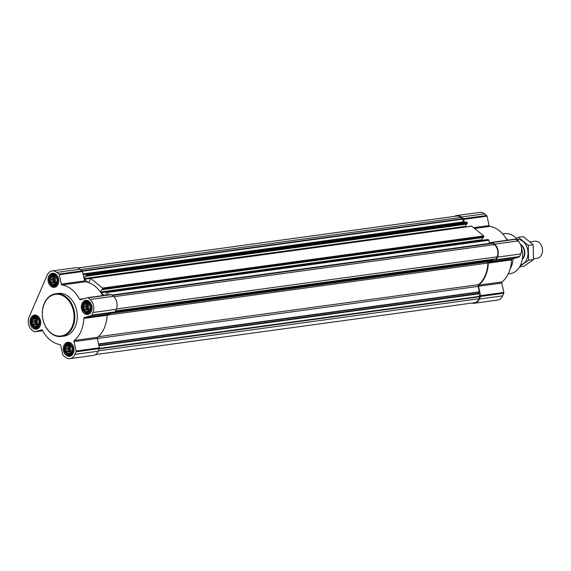 <?xml version="1.0" encoding="UTF-8"?>
<svg xmlns="http://www.w3.org/2000/svg" width="571" height="571" viewBox="0 0 571 571"><rect width="100%" height="100%" fill="white"/><g stroke="black" fill="none" stroke-linecap="round" stroke-linejoin="round"><path stroke-width="0.86" d="M70.533 344.913A5.225 3.918 -97.8 0 0 64.701 349.017A5.225 3.918 -97.8 0 0 70.718 353.913A5.225 3.918 -97.8 0 0 70.533 344.913M69.726 345.012L70.533 345.105L71.946 347.011L72.503 349.523L72.053 351.964L70.711 353.685L68.848 354.22L68.156 353.47L66.957 353.428L66.621 352.221L65.544 351.522L65.708 350.173L64.987 349.017L65.665 347.875L65.437 346.576L66.493 345.94L66.778 344.855L67.978 344.898L68.641 344.32L69.726 345.012M88.569 303.037A5.225 3.918 -97.8 0 0 82.738 307.141A5.225 3.918 -97.8 0 0 88.748 312.037A5.225 3.918 -97.8 0 0 88.569 303.037M87.756 303.137L88.569 303.23L89.982 305.135L90.539 307.648L90.082 310.089L88.748 311.802L86.878 312.344L86.192 311.595L84.986 311.552L84.658 310.339L83.573 309.646L83.744 308.297L83.023 307.141L83.694 305.999L83.473 304.7L84.529 304.065L84.815 302.98L86.014 303.023L86.678 302.444L87.756 303.137M55.294 275.907A5.225 3.918 -97.8 0 0 49.463 280.011A5.225 3.918 -97.8 0 0 55.48 284.908A5.225 3.918 -97.8 0 0 55.294 275.907M54.488 276.007L55.294 276.1L56.707 278.006L57.264 280.518L56.814 282.959L55.473 284.672L53.61 285.214L52.917 284.465L51.711 284.422L51.383 283.209L50.305 282.517L50.469 281.16L49.748 280.011L50.419 278.869L50.198 277.57L51.254 276.935L51.54 275.85L52.739 275.893L53.403 275.315L54.488 276.007M37.258 317.783A5.225 3.918 -97.8 0 0 31.434 321.887A5.225 3.918 -97.8 0 0 37.443 326.783A5.225 3.918 -97.8 0 0 37.258 317.783M36.451 317.883L37.265 317.976L38.678 319.881L39.228 322.394L38.778 324.835L37.436 326.555L35.573 327.09L34.881 326.341L33.682 326.298L33.346 325.092L32.269 324.392L32.433 323.043L31.712 321.887L32.39 320.745L32.169 319.446L33.218 318.811L33.503 317.726L34.71 317.769L35.373 317.19L36.451 317.883M41.797 329.817L34.645 331.844A1.078 0.807 82.2 0 1 34.024 331.701L31.983 330.031A9.429 7.073 82.2 0 1 29.114 317.048L47.15 275.172A9.429 7.073 82.2 0 1 52.132 270.932L75.429 267.749A9.429 7.073 82.2 0 1 80.097 269.205L82.145 270.875A1.078 0.807 82.2 0 1 82.538 271.546L84.608 280.932A1.078 0.807 82.2 0 0 85.35 281.774A30.17 22.626 82.2 0 1 88.384 282.531L84.394 279.276L90.047 278.505L90.018 280.026L88.99 282.417A0.535 0.407 82.2 0 1 88.726 282.652A30.17 22.626 82.2 0 1 100.66 292.381A0.535 0.407 82.2 0 1 100.689 291.952L481.874 239.777L482.816 237.586M90.032 278.52A0.535 0.407 82.2 0 1 90.589 278.363L102.502 288.077A0.535 0.407 82.2 0 1 102.666 288.819L102.223 289.683L101.717 289.568L100.689 291.952M84.394 279.276A0.535 0.407 82.2 0 1 84.23 278.534L465.415 226.359A0.535 0.407 82.2 0 0 465.451 226.93M83.259 274.808L85.357 274.208L86.043 274.658A0.535 0.407 82.2 0 1 86.207 275.4L85.764 276.264L85.257 276.15L84.23 278.534M100.66 292.381A30.17 22.626 82.2 0 1 100.896 292.737A30.17 22.626 82.2 0 1 102.623 295.621M105.721 295.2L106.491 291.945A0.535 0.407 82.2 0 1 107.041 291.781L107.676 292.438L108.204 294.857M100.896 292.737L104.179 295.407M471.275 226.252A0.535 0.407 82.2 0 1 471.774 226.187L483.687 235.902A0.535 0.407 82.2 0 1 483.851 236.644L483.409 237.507L102.316 289.618M481.903 240.348A0.535 0.407 82.2 0 1 481.874 239.777M85.393 274.208L466.543 222.026L467.228 222.483A0.535 0.407 82.2 0 1 467.392 223.225L466.95 224.089L85.857 276.2M466.357 224.167L465.415 226.359M487.734 239.677A0.535 0.407 82.2 0 1 488.234 239.606L488.862 240.263L489.475 243.039L491.895 242.34A1.078 0.807 82.2 0 1 492.516 242.489L494.565 244.16A9.429 7.073 82.2 0 1 497.427 257.143L496.32 259.712A1.078 0.807 82.2 0 1 495.835 260.183L488.862 262.189A1.078 0.807 82.2 0 0 488.284 263.103A30.17 22.626 82.2 0 1 478.798 285.115A1.078 0.807 82.2 0 0 478.498 286.257L480.568 295.642A1.078 0.807 82.2 0 1 480.504 296.449L479.397 299.018A9.429 7.073 82.2 0 1 474.415 303.251A9.429 7.073 82.2 0 1 472.003 303.037M77.834 267.963L456.686 216.102A8.886 6.666 82.2 0 1 461.097 217.48L462.831 219.136L463.274 222.476L83.188 274.501M489.475 243.039L489.547 243.367A1.613 1.213 82.2 0 0 489.64 243.667M492.587 243.26L112.152 295.335L492.587 243.26L494.365 244.609A8.886 6.666 82.2 0 1 497.07 256.85L495.992 259.02L115.478 311.102L495.992 259.02M493.423 259.37L492.83 260.49L488.747 261.661A1.613 1.213 82.2 0 0 487.877 263.038A29.628 22.226 82.2 0 1 478.562 284.658A1.613 1.213 82.2 0 0 478.105 286.371L479.319 291.86L478.769 293.844L479.876 296.328L479.04 298.726A8.886 6.666 82.2 0 1 474.337 302.723L95.485 354.577M454.352 216.423A9.429 7.073 82.2 0 1 456.614 215.567A9.429 7.073 82.2 0 1 461.289 217.03L463.331 218.693A1.078 0.807 82.2 0 1 463.723 219.371L464.38 222.326M456.614 215.567L479.911 212.376A9.429 7.073 82.2 0 1 484.586 213.84L486.628 215.503A1.078 0.807 82.2 0 1 487.02 216.181L489.09 225.566L473.609 227.686M507.105 240.255A30.17 22.626 82.2 0 0 489.832 226.401A1.078 0.807 82.2 0 1 489.09 225.566M492.074 242.318L515.192 239.156A1.078 0.807 82.2 0 1 515.813 239.299L517.854 240.969A9.429 7.073 82.2 0 1 520.723 253.952L519.617 256.529A1.078 0.807 82.2 0 1 519.132 256.993L512.158 258.998L488.862 262.189M474.415 303.251L497.705 300.068A9.429 7.073 82.2 0 0 502.687 295.828L503.8 293.258A1.078 0.807 82.2 0 0 503.865 292.452L501.788 283.066A1.078 0.807 82.2 0 1 502.095 281.924A30.17 22.626 82.2 0 0 511.573 259.912A1.078 0.807 82.2 0 1 512.158 258.998M87.591 297.684L110.71 294.522A1.078 0.807 82.2 0 1 111.331 294.672L113.372 296.335A9.429 7.073 82.2 0 1 116.241 309.318L115.135 311.894A1.078 0.807 82.2 0 1 114.65 312.358L107.676 314.364L84.38 317.555L91.353 315.549A1.078 0.807 82.2 0 0 91.838 315.085L92.945 312.508A9.429 7.073 82.2 0 0 90.082 299.525L88.034 297.855A1.078 0.807 82.2 0 0 87.413 297.712L80.44 299.711A1.078 0.807 82.2 0 1 79.547 299.218A30.17 22.626 82.2 0 0 62.061 284.958A1.078 0.807 82.2 0 1 61.311 284.122L59.241 274.737A1.078 0.807 82.2 0 0 58.849 274.059L56.807 272.396A9.429 7.073 82.2 0 0 52.132 270.932M97.306 338.432L74.016 341.622L76.086 351.008A1.078 0.807 82.2 0 1 76.022 351.815L74.915 354.384A9.429 7.073 82.2 0 1 69.926 358.624L93.223 355.433A9.429 7.073 82.2 0 0 98.205 351.201L99.311 348.624A1.078 0.807 82.2 0 0 99.383 347.818L97.306 338.432A1.078 0.807 82.2 0 1 97.612 337.29A30.17 22.626 82.2 0 0 107.091 315.285A1.078 0.807 82.2 0 1 107.676 314.364M107.091 315.285L83.794 318.468A1.078 0.807 82.2 0 1 84.38 317.555M83.794 318.468A30.17 22.626 82.2 0 1 74.316 340.48A1.078 0.807 82.2 0 0 74.016 341.622M69.926 358.624A9.429 7.073 82.2 0 1 65.258 357.16L63.21 355.497A1.078 0.807 82.2 0 1 62.817 354.819L60.747 345.434A1.078 0.807 82.2 0 0 60.005 344.599A30.17 22.626 82.2 0 1 42.518 330.338A1.078 0.807 82.2 0 0 41.626 329.838M55.972 274.33A7.109 5.332 -97.8 0 0 52.446 273.231A7.109 5.332 -97.8 0 0 48.128 280.996A7.109 5.332 -97.8 0 0 54.373 287.32A7.109 5.332 -97.8 0 0 58.713 281.931A7.109 5.332 -97.8 0 0 55.972 274.33M89.247 301.459A7.109 5.332 -97.8 0 0 85.721 300.36A7.109 5.332 -97.8 0 0 81.403 308.126A7.109 5.332 -97.8 0 0 87.648 314.45A7.109 5.332 -97.8 0 0 91.988 309.061A7.109 5.332 -97.8 0 0 89.247 301.459M71.211 343.335A7.109 5.332 -97.8 0 0 67.685 342.236A7.109 5.332 -97.8 0 0 63.367 350.002A7.109 5.332 -97.8 0 0 69.612 356.325A7.109 5.332 -97.8 0 0 73.959 350.937A7.109 5.332 -97.8 0 0 71.211 343.335M37.936 316.206A7.109 5.332 -97.8 0 0 34.41 315.106A7.109 5.332 -97.8 0 0 30.092 322.872A7.109 5.332 -97.8 0 0 36.344 329.196A7.109 5.332 -97.8 0 0 40.684 323.807A7.109 5.332 -97.8 0 0 37.936 316.206M55.637 293.765L58.106 293.43A21.548 16.166 82.2 0 1 68.791 296.763A21.548 16.166 82.2 0 1 77.106 319.803A21.548 16.166 82.2 0 1 63.952 336.126L61.482 336.462A21.548 16.166 -97.8 0 0 74.637 320.138A21.548 16.166 -97.8 0 0 66.315 297.106A21.548 16.166 -97.8 0 0 55.637 293.765A21.548 16.166 -97.8 0 0 42.547 317.305A21.548 16.166 -97.8 0 0 61.482 336.462M519.46 242.696A20.192 15.146 -97.8 0 0 514.642 236.801A20.192 15.146 -97.8 0 0 504.935 233.639L502.68 233.889M508.176 274.009L510.41 273.645A20.192 15.146 -97.8 0 0 521.302 246.929M510.139 268.977A21.548 16.166 -97.8 0 0 513.136 258.713M507.698 240.177A21.548 16.166 -97.8 0 0 505.927 238.207M65.772 297.605A21.006 15.76 -97.8 0 0 42.34 314.093A21.006 15.76 -97.8 0 0 66.507 333.799A21.006 15.76 -97.8 0 0 65.772 297.605M38.907 317.19A6.467 4.846 -97.8 0 0 38.343 316.662A6.467 4.846 -97.8 0 0 35.138 315.656A6.467 4.846 -97.8 0 0 32.204 317.654L31.897 318.126A5.903 4.432 -97.8 0 0 33.111 326.962A5.903 4.432 -97.8 0 0 39.256 325.441A5.903 4.432 -97.8 0 0 37.5 317.219A5.903 4.432 -97.8 0 0 31.897 318.126M33.111 326.962L33.532 327.333A6.467 4.846 -97.8 0 0 36.887 328.468A6.467 4.846 -97.8 0 0 40.113 325.977M56.943 275.315A6.467 4.846 -97.8 0 0 56.372 274.787A6.467 4.846 -97.8 0 0 53.167 273.78A6.467 4.846 -97.8 0 0 50.241 275.779L49.934 276.25A5.903 4.432 -97.8 0 0 51.14 285.086A5.903 4.432 -97.8 0 0 57.293 283.566A5.903 4.432 -97.8 0 0 55.537 275.336A5.903 4.432 -97.8 0 0 49.934 276.25M51.14 285.086L51.561 285.457A6.467 4.846 -97.8 0 0 54.923 286.592A6.467 4.846 -97.8 0 0 58.142 284.101M90.218 302.444A6.467 4.846 -97.8 0 0 89.647 301.916A6.467 4.846 -97.8 0 0 86.442 300.91A6.467 4.846 -97.8 0 0 83.509 302.908L83.209 303.379A5.903 4.432 -97.8 0 0 84.415 312.216A5.903 4.432 -97.8 0 0 90.568 310.695A5.903 4.432 -97.8 0 0 88.812 302.466A5.903 4.432 -97.8 0 0 83.209 303.379M84.415 312.216L84.836 312.587A6.467 4.846 -97.8 0 0 88.198 313.722A6.467 4.846 -97.8 0 0 91.417 311.231M72.182 344.32A6.467 4.846 -97.8 0 0 71.611 343.792A6.467 4.846 -97.8 0 0 68.406 342.793A6.467 4.846 -97.8 0 0 65.479 344.784L65.173 345.255A5.903 4.432 -97.8 0 0 66.379 354.099A5.903 4.432 -97.8 0 0 72.531 352.571A5.903 4.432 -97.8 0 0 70.775 344.349A5.903 4.432 -97.8 0 0 65.173 345.255M66.379 354.099L66.8 354.463A6.467 4.846 -97.8 0 0 70.162 355.597A6.467 4.846 -97.8 0 0 73.381 353.106M37.579 326.327L36.623 326.455M37.814 325.934L34.881 326.341M37.85 325.877L33.682 326.298M37.115 325.827L36.587 324.642L33.346 325.092M36.587 324.642L35.702 323.921L32.269 324.392M35.702 323.921L35.673 322.594L32.433 323.043M35.673 322.594L35.145 321.416L31.712 321.887M35.145 321.416L35.63 320.302L32.39 320.745M35.63 320.302L35.602 318.975L32.169 319.446M35.602 318.975L36.458 318.368L33.218 318.811M36.458 318.368L36.658 317.904M36.009 317.59L34.71 317.769M37.971 325.67A4.311 3.233 82.2 0 1 37.358 325.27A4.311 3.233 82.2 0 1 37.065 317.954M37.964 319.096A3.583 2.684 -97.8 0 0 38.828 324.521M37.408 318.197A4.311 3.233 -97.8 0 0 38.236 325.306M55.615 284.451L54.659 284.579M55.851 284.058L52.917 284.465M55.887 284.001L51.711 284.422M55.151 283.951L54.623 282.766L51.383 283.209M54.623 282.766L53.738 282.045L50.305 282.517M53.738 282.045L53.71 280.718L50.469 281.16M53.71 280.718L53.182 279.54L49.748 280.011M53.182 279.54L53.667 278.42L50.419 278.869M53.667 278.42L53.638 277.099L50.198 277.57M53.638 277.099L54.495 276.492L51.254 276.935M54.495 276.492L54.695 276.029M54.045 275.714L52.739 275.893M56.001 283.794A4.311 3.233 82.2 0 1 55.387 283.394A4.311 3.233 82.2 0 1 55.094 276.079M55.994 277.22A3.583 2.684 -97.8 0 0 56.857 282.645M55.444 276.321A4.311 3.233 -97.8 0 0 56.272 283.43M88.89 311.58L87.934 311.709M89.126 311.188L86.192 311.595M89.162 311.131L84.986 311.552M88.426 311.081L87.898 309.896L84.658 310.339M87.898 309.896L87.013 309.175L83.573 309.646M87.013 309.175L86.985 307.848L83.744 308.297M86.985 307.848L86.457 306.67L83.023 307.141M86.457 306.67L86.935 305.556L83.694 305.999M86.935 305.556L86.913 304.229L83.473 304.7M86.913 304.229L87.77 303.622L84.529 304.065M87.77 303.622L87.97 303.158M87.32 302.844L86.014 303.023M89.276 310.924A4.311 3.233 82.2 0 1 88.662 310.524A4.311 3.233 82.2 0 1 88.369 303.208M89.269 304.35A3.583 2.684 -97.8 0 0 90.132 309.775M88.719 303.451A4.311 3.233 -97.8 0 0 89.547 310.56M70.854 353.456L69.898 353.585M71.09 353.071L68.156 353.47M71.125 353.006L66.957 353.428M70.39 352.957L69.862 351.772L66.621 352.221M69.862 351.772L68.977 351.051L65.544 351.522M68.977 351.051L68.948 349.723L65.708 350.173M68.948 349.723L68.42 348.546L64.987 349.017M68.42 348.546L68.905 347.432L65.665 347.875M68.905 347.432L68.877 346.105L65.437 346.576M68.877 346.105L69.733 345.498L66.493 345.94M69.733 345.498L69.933 345.034M69.284 344.72L67.978 344.898M71.247 352.799A4.311 3.233 82.2 0 1 70.626 352.4A4.311 3.233 82.2 0 1 70.333 345.084M71.232 346.226A3.583 2.684 -97.8 0 0 72.096 351.65M70.683 345.327A4.311 3.233 -97.8 0 0 71.511 352.435M533.564 258.799L537.19 258.299A8.622 6.467 -97.8 0 0 542.45 251.768A8.622 6.467 -97.8 0 0 539.124 242.554A8.622 6.467 -97.8 0 0 534.849 241.219L530.116 241.868M522.358 258.991A8.622 6.467 -97.8 0 0 521.052 245.03A8.622 6.467 -97.8 0 0 520.574 244.666M533.214 244.695L528.289 245.366L518.375 237.286L523.3 236.608L533.214 244.695L533.521 259.541L523.907 266.307L519.624 266.893M518.375 237.286L516.462 238.514M533.521 259.541L528.589 260.219L528.289 245.366M520.045 266.15L528.589 260.219M522.301 259.362A8.622 6.467 -97.8 0 0 524.735 251.426A8.622 6.467 -97.8 0 0 520.402 244.288M520.695 264.823A12.876 9.657 -97.8 0 0 527.882 250.876A12.876 9.657 -97.8 0 0 517.212 239.37M86.043 274.658L467.228 222.483M85.571 274.273L466.757 222.098M82.11 270.847L462.66 218.757M80.547 269.569L461.097 217.48M107.519 292.166L488.705 239.991M107.041 291.781L488.234 239.606M90.589 278.363L471.774 226.187M102.502 288.077L483.687 235.902M486.628 215.503L463.331 218.693M484.586 213.84L461.289 217.03M487.02 216.181L463.723 219.371M489.832 226.401L474.601 228.493M515.813 239.299L492.516 242.489M517.854 240.969L494.565 244.16M520.723 253.952L497.427 257.143M519.617 256.529L496.32 259.712M519.132 256.993L495.835 260.183M511.573 259.912L488.284 263.103M502.095 281.924L478.798 285.115M501.788 283.066L478.498 286.257M503.865 292.452L480.568 295.642M503.8 293.258L480.504 296.449M502.687 295.828L479.397 299.018M112.251 295.421L492.802 243.332M113.793 296.706L494.365 244.609M116.391 308.961L497.07 256.85M115.549 310.931L496.22 258.827M115.056 312.037L493.023 260.305M114.899 312.223L492.83 260.49M111.266 313.329L488.747 261.661M107.105 315.156L487.877 263.038M98.276 336.712L478.562 284.658M97.32 338.489L478.105 286.371M98.533 343.985L479.319 291.86M98.605 344.292L479.29 292.188M98.847 345.419L478.762 293.415M98.94 345.833L478.769 293.844M99.383 348.41L479.876 296.328M99.211 348.86L479.89 296.756M98.362 350.837L479.04 298.726M102.666 288.819L483.851 236.644M102.337 289.583L483.523 237.408M100.867 292.695L106.499 291.924M107.676 292.438L488.862 240.263M111.823 295.071L489.547 243.367M82.417 271.211L462.831 219.136M83.059 273.916L462.888 221.926M83.145 274.308L463.06 222.305M88.484 282.566L88.94 282.502M85.878 276.164L467.064 223.989M86.207 275.4L467.392 223.225M82.145 270.875L58.849 274.059M80.097 269.205L56.807 272.396M82.538 271.546L59.241 274.737M84.608 280.932L61.311 284.122M85.35 281.774L62.061 284.958M84.529 298.54L79.547 299.218M111.331 294.672L88.034 297.855M113.372 296.335L90.082 299.525M116.241 309.318L92.945 312.508M115.135 311.894L91.838 315.085M114.65 312.358L91.353 315.549M97.612 337.29L74.316 340.48M99.383 347.818L76.086 351.008M99.311 348.624L76.022 351.815M98.205 351.201L74.915 354.384M34.56 331.865L42.732 330.745L34.645 331.844M515.278 239.135L491.981 242.325M102.223 289.683L483.409 237.507M106.777 291.702L487.962 239.52M85.357 274.208L466.543 222.026M90.318 278.284L471.51 226.102M85.764 276.264L466.95 224.089M110.795 294.5L87.499 297.691M36.701 315.442L35.138 315.656M38.457 328.254L36.887 328.468M54.737 273.566L53.167 273.78M56.493 286.378L54.923 286.592M88.013 300.696L86.442 300.91M89.761 313.508L88.198 313.722M69.976 342.571L68.406 342.793M71.732 355.383L70.162 355.597"/></g></svg>
